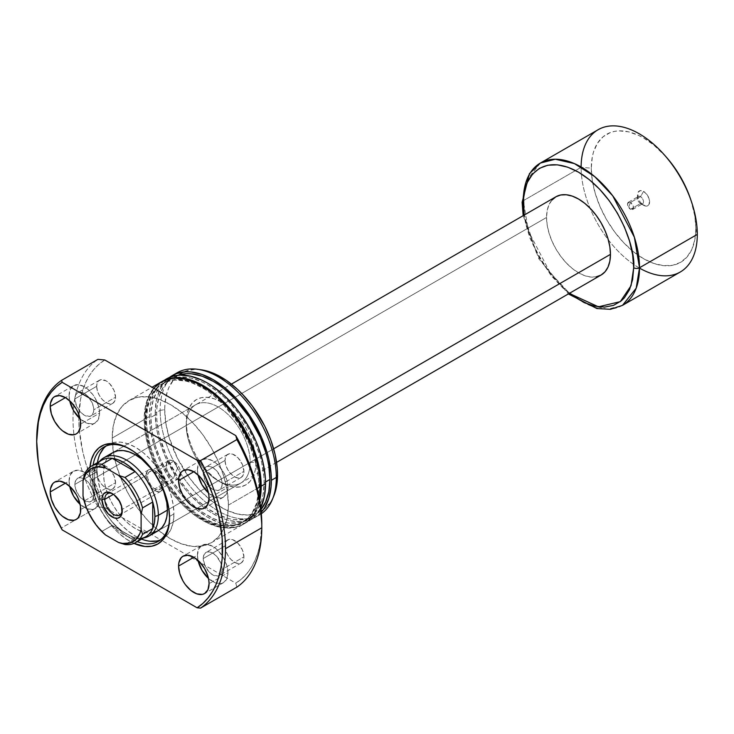 <?xml version="1.0" encoding="UTF-8"?>
<svg xmlns="http://www.w3.org/2000/svg" width="734" height="734" viewBox="0 0 734 734"><rect width="100%" height="100%" fill="white"/><g stroke="black" fill="none" stroke-linecap="round" stroke-linejoin="round"><path stroke-width="0.55" stroke-dasharray="3.67 2.75" d="M640.516 203.538L640.516 203.538A4.211 2.431 60 0 1 637.543 198.382A4.211 2.431 60 0 1 640.516 196.666L643.571 191.381A8.524 4.918 -120 0 0 637.543 194.859A8.524 4.918 -120 0 0 643.571 205.3L640.516 203.538L630.497 209.318A4.211 2.431 60 0 1 627.754 205.612A4.211 2.431 60 0 1 628.396 202.235A4.211 2.431 60 0 1 630.497 202.446L640.516 196.666A4.211 2.431 -120 0 0 638.415 196.455A4.211 2.431 -120 0 0 637.773 199.832A4.211 2.431 -120 0 0 640.516 203.538A4.211 2.431 -120 0 0 642.626 203.749A4.211 2.431 -120 0 0 643.268 200.373A4.211 2.431 -120 0 0 640.516 196.666L630.497 202.446C626.662 202.52 626.662 204.814 630.497 209.318L628.708 206.915L630.497 202.446L628.708 206.915L630.497 209.318C634.341 209.245 634.341 206.96 630.497 202.446A4.211 2.431 60 0 1 633.249 206.153A4.211 2.431 60 0 1 632.607 209.529A4.211 2.431 60 0 1 630.497 209.318L640.516 203.538L645.874 206.098L647.828 205.722L649.14 204.217L649.14 198.886L646.92 194.482L643.571 191.381L640.222 190.62L638.002 192.464L638.002 197.785L640.222 202.189L643.571 205.3A8.524 4.918 -120 0 0 649.599 201.822A8.524 4.918 -120 0 0 643.571 191.381L640.516 196.666A4.211 2.431 60 0 1 643.498 201.822A4.211 2.431 60 0 1 640.516 203.538L643.571 205.3M122.202 510.176A12.322 7.111 -120 0 0 122.229 509.387L122.229 511.066L122.229 509.387A12.322 7.111 60 0 1 122.202 510.176M173.554 461.319A10.267 5.927 -120 0 0 168.416 460.805A10.267 5.927 -120 0 0 166.847 469.035A10.267 5.927 -120 0 0 173.554 478.082L154.764 488.936A10.267 5.927 60 0 1 148.057 479.88A10.267 5.927 60 0 1 149.626 471.659A10.267 5.927 60 0 1 154.764 472.164L173.554 461.319L177.912 467.182L173.554 478.082C164.187 473.191 164.187 455.392 173.554 461.319C182.922 466.2 182.922 484.009 173.554 478.082L177.912 467.182L173.554 461.319L154.764 472.164L158.801 475.907L161.884 483.027L161.884 486.293L160.801 488.688L158.801 489.853L156.177 489.587L153.342 487.954L150.727 485.192L147.644 478.073L147.644 474.797L148.727 472.402L150.727 471.246L154.764 472.164A10.267 5.927 60 0 1 161.471 481.21A10.267 5.927 60 0 1 159.893 489.44A10.267 5.927 60 0 1 154.764 488.936L173.554 478.082A10.267 5.927 -120 0 0 178.692 478.596A10.267 5.927 -120 0 0 180.261 470.366A10.267 5.927 -120 0 0 173.554 461.319M146.048 475.522A12.322 7.111 -120 0 0 151.424 487.917A12.322 7.111 -120 0 0 160.92 491.22A12.322 7.111 -120 0 0 163.48 485.578L122.229 509.387L163.48 485.578A12.322 7.111 -120 0 0 158.094 473.182A12.322 7.111 -120 0 0 148.598 469.879A12.322 7.111 -120 0 0 146.048 475.522L113.431 494.349L146.048 475.522L147.516 481.954L151.424 487.917L156.461 491.395L160.92 491.22L163.306 487.449L163.306 483.522L160.92 476.99L158.094 473.182L153.067 469.696L149.919 469.384L147.516 470.778L146.048 475.522M101.613 460.255A44.15 25.497 -120 0 0 94.64 468.494A44.15 25.497 60 0 1 97.824 463.356L99.934 460.98A45.178 26.085 -120 0 0 94.447 478.476L92.466 480.467A44.15 25.497 60 0 1 94.64 468.494L84.474 474.357L94.64 468.494L93.016 474.045L92.466 480.467L94.447 478.476A45.178 26.085 60 0 1 99.53 461.447M555.922 196.767A45.178 26.085 -120 0 0 546.564 217.457L94.447 478.476L546.564 217.457L547.179 225.008L548.995 232.981L551.95 241.055L555.922 248.945L560.758 256.322L566.281 262.928L572.281 268.479L578.511 272.791L584.741 275.681L590.742 277.039L596.265 276.819M167.398 510.148L273.654 448.795L167.398 510.148M540.343 163.076L526.654 180.243L523.324 200.685A4.11 2.367 0 0 0 522.122 202.364M598.137 129.716A82.144 47.426 -120 0 0 581.126 167.315L523.324 200.685L581.126 167.315A82.144 47.426 60 0 1 581.126 166.985M690.767 199.639L694.841 216.163L695.85 228.522L697.3 234.394L695.85 228.522A73.932 42.682 -120 0 0 690.74 199.556M666.105 156.874A73.932 42.682 -120 0 0 591.292 168.159L581.126 167.315L591.292 168.159L592.292 156.957L593.54 151.929L597.467 143.268L603.155 136.708L610.404 132.524L614.523 131.377L618.927 130.872L628.396 131.808L638.442 135.304L643.571 137.974L653.765 145.02L666.041 156.81M143.68 537.93A45.178 26.085 60 0 1 111.091 520.47A45.178 26.085 60 0 1 94.447 478.476A45.178 26.085 -120 0 0 111.421 520.865A45.178 26.085 -120 0 0 144.295 537.82L141.185 538.453A44.15 25.497 60 0 1 135.148 538.646L124.982 544.509L135.148 538.646A44.15 25.497 -120 0 0 145.763 536.728M94.64 494.955A44.15 25.497 -120 0 0 112.229 525.416L102.063 531.278A44.15 25.497 60 0 1 84.474 500.817L94.64 494.955A44.15 25.497 60 0 1 92.466 480.467L93.016 487.514L94.64 494.955L94.64 468.494L94.64 494.955A44.15 25.497 60 0 0 112.229 525.416L102.063 531.278L105.531 534.967L102.063 531.278A44.15 25.497 -120 0 1 84.474 500.817L94.64 494.955M695.85 228.522L694.841 239.715L691.868 249.321L687.033 256.973L680.537 262.368L672.61 265.304L663.573 265.662L653.765 263.433L643.571 258.707L633.369 251.661L623.561 242.559L614.523 231.76L606.605 219.686L600.1 206.777L595.274 193.556L592.292 180.509L591.292 168.159A73.932 42.682 -120 0 0 643.571 258.707A73.932 42.682 -120 0 0 695.85 228.522M639.507 268.094A82.144 47.426 60 0 1 608.312 239.807A82.144 47.426 60 0 1 590.026 208.135A82.144 47.426 60 0 1 581.126 167.315A82.144 47.426 -120 0 0 590.026 208.135A82.144 47.426 -120 0 0 608.312 239.807A82.144 47.426 -120 0 0 680.29 271.993M622.487 305.362A82.144 47.426 60 0 1 559.189 283.361A82.144 47.426 60 0 1 523.324 200.685L528.452 231.182L550.078 272.608L568.107 291.829L588.439 304.858L607.523 309.216L622.487 305.362M569.281 293.398L550.353 274.443L536.343 252.661L524.104 215.145L525.7 223.907L529.847 237.844L539.49 258.432L552.5 277.076L562.492 287.627L569.281 293.398M551.95 200.07L548.995 204.74L547.179 210.612L546.564 217.457A45.178 26.085 -120 0 0 566.281 262.928A45.178 26.085 -120 0 0 601.1 275.03M135.148 538.646A44.15 25.497 60 0 1 112.229 525.416L117.853 530.544L123.688 534.545L129.514 537.279L135.148 538.646L112.229 525.416L135.148 538.646M83.025 495.973L84.474 500.817L83.025 495.973M112.825 493.927A12.322 7.111 60 0 1 122.229 509.387A12.322 7.111 -120 0 0 113.522 494.303A12.322 7.111 -120 0 0 112.825 493.927M250.175 462.356A45.178 26.085 60 0 1 218.227 480.798A45.178 26.085 60 0 1 186.271 425.463L186.271 422.114A49.288 28.461 -120 0 0 221.127 482.477A49.288 28.461 -120 0 0 255.982 462.356L250.175 462.356L185.711 499.57L250.175 462.356A45.178 26.085 -120 0 0 230.448 416.884A45.178 26.085 -120 0 0 195.629 404.783A45.178 26.085 -120 0 0 186.271 425.463A45.178 26.085 -120 0 0 205.997 470.934A45.178 26.085 -120 0 0 240.816 483.036A45.178 26.085 -120 0 0 250.175 462.356L255.982 462.356L255.313 469.824L253.331 476.228L250.111 481.321L245.771 484.917L240.495 486.871L234.467 487.11L227.925 485.633L221.127 482.477L214.328 477.779L207.786 471.714L201.767 464.512L196.483 456.465L192.152 447.859L188.932 439.042L186.941 430.353L186.271 422.114L186.941 414.646L188.932 408.242L192.152 403.14L196.483 399.544L201.767 397.589L207.786 397.351L214.328 398.837L221.127 401.984L227.925 406.691L234.467 412.756L240.495 419.949L245.771 428.005L250.111 436.602L253.331 445.419L255.313 454.117L255.982 462.356A49.288 28.461 -120 0 0 221.127 401.984A49.288 28.461 -120 0 0 186.271 422.114L186.271 425.463L103.503 473.256L186.271 425.463A45.178 26.085 60 0 1 218.227 407.021A45.178 26.085 60 0 1 250.175 462.356M92.612 471.999A54.426 31.424 -120 0 0 137.258 541.637A54.426 31.424 60 0 1 92.612 471.999L96.961 469.485A54.426 31.424 -120 0 0 141.616 539.123L135.451 536.132L127.945 530.948L120.725 524.25L114.073 516.305L108.237 507.414L103.448 497.918L99.897 488.174L97.705 478.577L96.961 469.485L92.612 471.999A54.426 31.424 60 0 1 93.108 465.163A54.426 31.424 -120 0 0 92.612 471.999L89.704 471.999L92.612 471.999M169.572 517.259A54.426 31.424 -120 0 0 169.572 516.433L169.572 518.112L169.572 516.433A54.426 31.424 60 0 1 169.572 517.259M133.983 543.399A56.481 32.608 60 0 1 89.704 471.999L90.475 481.44L92.741 491.395L98.769 506.488L104.301 516.075L110.816 524.856L118.046 532.489L125.725 538.683L133.983 543.399M276.59 462.383L158.039 530.829A45.178 26.085 60 0 1 120.89 516.13A45.178 26.085 60 0 1 107.008 492.092A45.178 26.085 60 0 1 103.503 473.256L104.118 466.411L105.935 460.539L108.889 455.869M160.397 539.94A54.426 31.424 -120 0 0 162.664 538.829A54.426 31.424 -120 0 0 164.581 537.554A54.426 31.424 -120 0 0 173.93 513.919L169.572 516.433L173.93 513.919A54.426 31.424 -120 0 0 151.47 460.548A54.426 31.424 -120 0 0 110.311 443.538A54.426 31.424 -120 0 0 108.237 444.565A54.426 31.424 -120 0 0 106.146 445.978M225.044 545.949A13.35 7.707 -120 0 0 230.88 559.381A13.35 7.707 -120 0 0 241.165 562.96A13.35 7.707 -120 0 0 243.927 556.849L222.145 569.419A13.35 7.707 60 0 1 219.383 575.529A13.35 7.707 60 0 1 209.089 571.951A13.35 7.707 60 0 1 203.263 558.519L225.044 545.949L225.769 542.187L226.641 540.811L229.247 539.306L232.65 539.646L238.1 543.408L242.339 549.867L243.927 556.849L243.211 560.602L241.165 562.96L238.1 563.547L234.485 562.299L230.88 559.381L227.815 555.253L225.769 550.528L225.044 545.949L203.263 558.519L203.988 554.766L206.034 552.408L209.089 551.812L212.704 553.069L216.319 555.987L220.558 562.446L221.962 567.189L221.962 571.447L220.558 574.557L217.952 576.062L212.704 574.869L209.089 571.951L204.859 565.492L203.263 558.519A13.35 7.707 60 0 1 206.034 552.408A13.35 7.707 60 0 1 216.319 555.987A13.35 7.707 60 0 1 222.145 569.419L243.927 556.849A13.35 7.707 -120 0 0 238.1 543.408A13.35 7.707 -120 0 0 227.815 539.839A13.35 7.707 -120 0 0 225.044 545.949M96.677 471.834A13.35 7.707 -120 0 0 102.503 485.266A13.35 7.707 -120 0 0 112.788 488.844A13.35 7.707 -120 0 0 115.55 482.733L93.769 495.303A13.35 7.707 60 0 1 91.007 501.414A13.35 7.707 60 0 1 80.722 497.836A13.35 7.707 60 0 1 74.896 484.403L96.677 471.834L97.393 468.072L98.264 466.696L100.87 465.191L106.118 466.384L109.724 469.292L113.963 475.751L115.55 482.733L114.834 486.486L112.788 488.844L109.724 489.431L106.118 488.183L102.503 485.266L99.439 481.137L97.393 476.412L96.677 471.834L74.896 484.403L75.611 480.651L77.657 478.293L80.722 477.696L84.327 478.953L87.942 481.871L92.181 488.33L93.594 493.074L93.594 497.331L92.181 500.441L89.576 501.946L84.327 500.753L79.088 495.89L75.611 488.991L74.896 484.403A13.35 7.707 60 0 1 77.657 478.293A13.35 7.707 60 0 1 87.942 481.871A13.35 7.707 60 0 1 93.769 495.303L115.55 482.733A13.35 7.707 -120 0 0 109.724 469.292A13.35 7.707 -120 0 0 99.439 465.723A13.35 7.707 -120 0 0 96.677 471.834M96.677 386.313A13.35 7.707 -120 0 0 102.503 399.746A13.35 7.707 -120 0 0 112.788 403.324A13.35 7.707 -120 0 0 115.55 397.213L93.769 409.783A13.35 7.707 60 0 1 91.007 415.894A13.35 7.707 60 0 1 80.722 412.324A13.35 7.707 60 0 1 74.896 398.883L96.677 386.313L97.393 382.552L98.264 381.175L100.87 379.671L106.118 380.863L109.724 383.772L113.963 390.24L115.55 397.213L114.834 400.966L112.788 403.324L109.724 403.911L106.118 402.663L102.503 399.746L99.439 395.617L97.393 390.901L96.677 386.313L74.896 398.883L75.611 395.131L77.657 392.773L80.722 392.185L84.327 393.433L87.942 396.351L92.181 402.81L93.594 407.553L93.594 411.811L92.181 414.921L89.576 416.426L84.327 415.233L80.722 412.324L76.483 405.856L74.896 398.883A13.35 7.707 60 0 1 77.657 392.773A13.35 7.707 60 0 1 87.942 396.351A13.35 7.707 60 0 1 93.769 409.783L115.55 397.213A13.35 7.707 -120 0 0 109.724 383.772A13.35 7.707 -120 0 0 99.439 380.203A13.35 7.707 -120 0 0 96.677 386.313M225.044 460.429A13.35 7.707 -120 0 0 230.88 473.861A13.35 7.707 -120 0 0 241.165 477.439A13.35 7.707 -120 0 0 243.927 471.329L222.145 483.899A13.35 7.707 60 0 1 219.383 490.009A13.35 7.707 60 0 1 209.089 486.44A13.35 7.707 60 0 1 203.263 472.999L225.044 460.429L225.769 456.667L226.641 455.291L229.247 453.786L232.65 454.126L238.1 457.888L242.339 464.356L243.927 471.329L243.211 475.081L241.165 477.439L238.1 478.027L234.485 476.779L230.88 473.861L227.815 469.732L225.769 465.017L225.044 460.429L203.263 472.999L203.988 469.246L206.034 466.888L209.089 466.301L212.704 467.549L216.319 470.466L220.558 476.926L221.962 481.669L221.962 485.926L220.558 489.037L217.952 490.541L212.704 489.349L209.089 486.44L204.859 479.972L203.263 472.999A13.35 7.707 60 0 1 206.034 466.888A13.35 7.707 60 0 1 216.319 470.466A13.35 7.707 60 0 1 222.145 483.899L243.927 471.329A13.35 7.707 -120 0 0 238.1 457.888A13.35 7.707 -120 0 0 227.815 454.318A13.35 7.707 -120 0 0 225.044 460.429M197.455 469.65A21.561 12.45 -120 0 0 198.052 474.88L197.455 469.65L193.831 471.742L197.455 469.65A21.561 12.45 -120 0 1 201.923 459.778L198.62 463.585L197.455 469.65M201.923 459.778L206.869 458.814L212.704 460.842L215.677 462.897L218.539 465.558L223.485 472.228L226.797 479.843L227.659 483.651L227.953 487.257L226.797 493.321L223.485 497.129L221.173 497.982L215.677 497.441L208.474 492.927A21.561 12.45 -120 0 0 223.485 497.129A21.561 12.45 -120 0 0 227.953 487.257L209.071 498.157L227.953 487.257A21.561 12.45 -120 0 0 218.539 465.558A21.561 12.45 -120 0 0 201.923 459.778L183.041 470.678M69.088 395.534A21.561 12.45 -120 0 0 69.684 400.764L69.088 395.534L65.454 397.626L69.088 395.534A21.561 12.45 -120 0 1 73.547 385.662L70.244 389.47L69.088 395.534M73.547 385.662L78.492 384.699L84.327 386.726L87.309 388.781L92.805 394.589L95.117 398.112L98.42 405.728L99.283 409.535L99.576 413.141L98.42 419.206L95.117 423.013L92.805 423.867L87.309 423.325L80.107 418.811A21.561 12.45 -120 0 0 95.117 423.013A21.561 12.45 -120 0 0 99.576 413.141L80.703 424.041L99.576 413.141A21.561 12.45 -120 0 0 90.163 391.442A21.561 12.45 -120 0 0 73.547 385.662L54.674 396.562M69.088 481.054A21.561 12.45 -120 0 0 69.684 486.284L69.088 481.054L65.454 483.146L69.088 481.054A21.561 12.45 -120 0 1 73.547 471.182L70.244 474.981L69.088 481.054M73.547 471.182L78.492 470.219L84.327 472.246L87.309 474.302L92.805 480.109L95.117 483.633L98.42 491.248L99.283 495.055L99.576 498.661L98.42 504.726L95.117 508.534L92.805 509.387L87.309 508.846L80.107 504.331A21.561 12.45 -120 0 0 95.117 508.534A21.561 12.45 -120 0 0 99.576 498.661L80.703 509.561L99.576 498.661A21.561 12.45 -120 0 0 90.163 476.962A21.561 12.45 -120 0 0 73.547 471.182L54.674 482.082M197.455 555.17A21.561 12.45 -120 0 0 198.052 560.4L197.455 555.17L193.831 557.262L197.455 555.17A21.561 12.45 -120 0 1 201.923 545.298L198.62 549.096L197.455 555.17M201.923 545.298L206.869 544.334L212.704 546.362L215.677 548.417L218.539 551.078L223.485 557.748L226.797 565.364L227.659 569.171L227.953 572.777L226.797 578.842L223.485 582.649L221.173 583.502L215.677 582.961L208.474 578.447A21.561 12.45 -120 0 0 223.485 582.649A21.561 12.45 -120 0 0 227.953 572.777L209.071 583.677L227.953 572.777A21.561 12.45 -120 0 0 218.539 551.078A21.561 12.45 -120 0 0 201.923 545.298L183.041 556.198M228.393 505.111L257.148 488.505L228.393 505.111L227.274 517.553L223.971 528.232L218.604 536.728L211.374 542.72L202.575 545.977L192.528 546.38L181.637 543.903L170.297 538.655L158.966 530.82L148.075 520.709L138.029 508.717L129.23 495.294L122 480.954L116.633 466.264L113.33 451.768L112.21 438.042A82.144 47.426 60 0 1 129.23 400.434A82.144 47.426 60 0 1 192.528 422.445A82.144 47.426 60 0 1 228.393 505.111A82.144 47.426 60 0 1 211.374 542.72A82.144 47.426 60 0 1 148.075 520.709A82.144 47.426 60 0 1 112.21 438.042L113.33 425.601L116.633 414.93L122 406.425L129.23 400.434L138.029 397.177L148.075 396.773L158.966 399.25L170.297 404.507L181.637 412.334L192.528 422.445L202.575 434.436L211.374 447.859L218.604 462.2L223.971 476.889L227.274 491.385L228.393 505.111M153.947 387.983L148.58 396.479L146.662 401.571L145.277 407.159L144.158 419.6L112.21 438.042L144.158 419.6L145.277 433.326L148.58 447.813L153.947 462.512L165.398 483.706L174.866 496.478L185.39 507.579L196.556 516.598L207.942 523.168L219.108 527.058L224.476 527.939L234.522 527.535L243.321 524.278L247.156 521.608L253.478 514.332L257.836 504.698L259.322 498.588A82.144 47.426 -120 0 1 243.321 524.278A82.144 47.426 -120 0 1 180.023 502.267A82.144 47.426 -120 0 1 144.158 419.6A82.144 47.426 -120 0 1 161.177 381.992M258.882 485.835L259.753 485.33A80.098 46.242 -120 0 0 224.797 404.728A80.098 46.242 -120 0 0 163.076 383.267A80.098 46.242 -120 0 0 146.488 419.931L145.616 420.435A80.098 46.242 60 0 1 162.205 383.772A80.098 46.242 60 0 1 223.925 405.223A80.098 46.242 60 0 1 258.882 485.835A80.098 46.242 60 0 1 242.293 522.498A80.098 46.242 60 0 1 180.573 501.038A80.098 46.242 60 0 1 145.616 420.435L146.488 419.931L146.754 426.5L148.929 440.327L150.8 447.446L156.03 461.778L167.196 482.44L181.445 500.533L192.069 510.387L197.565 514.506L203.116 518.03L214.172 523.149L224.797 525.562L229.815 525.718L239.045 523.929L243.165 521.993L250.211 516.149L255.441 507.864L257.313 502.9L259.487 491.578L259.487 478.761L258.671 471.944L255.441 457.814L253.065 450.639L246.899 436.418L234.586 416.417L224.797 404.728L214.172 394.864L208.676 390.754L197.565 384.341L192.069 382.111L181.445 379.698L171.655 380.084L167.196 381.331L159.342 385.864L153.177 392.965L150.8 397.397L147.571 407.801L146.488 419.931A80.098 46.242 -120 0 0 181.445 500.533A80.098 46.242 -120 0 0 243.165 521.993A80.098 46.242 -120 0 0 259.753 485.33L258.882 485.835L258.616 492.083L256.45 503.405L252.193 512.8L249.34 516.653L242.293 522.498L233.715 525.672L223.925 526.067L213.3 523.654L207.805 521.415L196.694 515.011L191.198 510.892L180.573 501.038L170.783 489.339L158.471 469.347L152.305 455.126L149.929 447.951L146.699 433.822L145.882 427.004L145.882 414.178L148.057 402.856L152.305 393.47L155.158 389.616L162.205 383.772L170.783 380.588L175.554 380.047L185.812 381.056L191.198 382.616L202.254 387.736L207.805 391.259L213.3 395.369L223.925 405.223L238.174 423.325L249.34 443.987L256.45 465.439L258.616 479.265L258.882 485.835M164.288 380.331A82.144 47.426 -120 0 0 149.387 416.582L145.029 419.096A82.144 47.426 60 0 1 161.618 381.744M264.112 482.816L265.543 481.981L264.112 482.816A80.098 46.242 60 0 1 247.523 519.479A80.098 46.242 60 0 1 197.152 508.451A80.098 46.242 60 0 1 150.846 417.417A80.098 46.242 60 0 1 167.435 380.753A80.098 46.242 60 0 1 229.155 402.204A80.098 46.242 60 0 1 264.112 482.816L263.02 494.945L261.671 500.386L257.423 509.781L254.57 513.635L247.523 519.479L238.945 522.654L229.155 523.048L223.916 522.186L213.025 518.406L201.923 511.993L191.033 503.203L180.775 492.376L171.545 479.926L160.388 459.264L155.149 444.932L151.929 430.803L150.846 417.417L156.654 414.059L150.846 417.417L151.112 411.159L153.278 399.837L157.526 390.451L160.388 386.598L163.7 383.35L171.545 378.817L180.775 377.028L191.033 378.038L201.923 381.827L207.474 384.717L218.53 392.351L223.916 397.021L229.155 402.204L238.945 413.903L247.523 426.995L254.57 440.969L259.799 455.3L261.671 462.42L263.836 476.247L264.112 482.816M177.729 375.331A80.098 46.242 -120 0 0 173.242 377.395A80.098 46.242 -120 0 0 156.654 414.059L156.92 420.628L159.085 434.455L166.196 455.906L177.353 476.568L186.592 489.018L196.85 499.854L207.731 508.634L218.833 515.048L229.724 518.837L234.963 519.69L244.752 519.305L249.211 518.057L257.065 513.525L260.946 509.607A80.098 46.242 -120 0 1 253.331 516.121A80.098 46.242 -120 0 1 191.611 494.67A80.098 46.242 -120 0 1 156.654 414.059L156.92 407.81L159.085 396.488L163.343 387.093L169.508 380.001L177.729 375.331M155.195 413.224A82.144 47.426 60 0 1 169.407 377.469L164.985 381.616L159.617 390.112L156.314 400.782L155.195 413.224L160.14 410.37L155.195 413.224A82.144 47.426 60 0 0 191.06 495.89A82.144 47.426 60 0 0 254.359 517.901L250.138 519.883L240.669 521.727L230.146 520.681L224.622 519.085L213.282 513.837L207.594 510.222L201.951 506.001L191.06 495.9L185.904 490.11L176.435 477.339L164.985 456.144L159.617 441.446L157.7 434.143L156.314 426.949L155.195 413.224M174.756 374.322A82.144 47.426 -120 0 0 160.14 410.37A82.144 47.426 60 0 1 174.756 374.322M200.997 369.762A79.777 46.059 -120 0 0 178.252 375.147A79.777 46.059 -120 0 0 164.719 409.664L160.14 410.37L164.719 409.664L165.801 422.995L169.013 437.069L177.518 458.383L189.785 478.302L199.538 489.945L210.126 499.762L215.594 503.863L226.659 510.249L237.504 514.02L247.716 515.029L256.918 513.25L264.735 508.735L270.874 501.661L273.81 495.945M61.61 527.884L62.151 529.865L61.61 527.884A133.487 77.07 60 0 1 36.7 439.721A133.487 77.07 -120 0 0 61.61 527.884L97.916 506.919A133.487 77.07 60 0 1 97.916 359.357A133.487 77.07 -120 0 0 97.916 506.919L61.61 527.884M236.871 587.145L235.779 583.163A129.386 74.703 -120 0 0 261.79 524.397L260.084 543.711L257.973 552.399L255.037 560.326L251.312 567.437L246.835 573.649L241.642 578.906L235.779 583.163L162.122 540.637L235.779 583.163L236.871 587.145M104.824 359.99L98.962 364.248L93.769 369.505L89.291 375.716L85.566 382.827L82.63 390.763L80.52 399.452L78.813 418.756L79.244 429.197L82.63 451.162L85.566 462.484L93.769 485.275L104.824 507.552L162.122 540.637L104.824 507.552L97.916 506.919L104.824 507.552A129.386 74.703 -120 0 1 104.824 359.99M89.943 467.118L89.704 471.999A56.481 32.608 60 0 1 89.943 467.118M200.951 369.752L194.538 369.431L185.344 371.221L177.518 375.735L174.224 378.964L169.013 387.213L167.15 392.158L164.985 403.434L164.719 409.664A79.777 46.059 -120 0 0 210.897 500.377A79.777 46.059 -120 0 0 273.828 495.9M261.341 513.745A82.144 47.426 60 0 1 197.373 494.477A82.144 47.426 60 0 1 160.14 410.37A82.144 47.426 -120 0 0 195.996 493.046A82.144 47.426 -120 0 0 259.295 515.057A82.144 47.426 -120 0 0 261.341 513.745M261.221 512.323A82.144 47.426 60 0 1 254.359 517.901L259.295 515.057M261.588 511.91L254.359 517.901M162.049 381.487L154.819 387.479L149.452 395.975L147.534 401.067L146.149 406.654L145.029 419.096L146.149 432.821L149.452 447.318L154.819 462.007L166.269 483.201L175.738 495.973L186.262 507.084L197.428 516.094L208.814 522.672L219.98 526.553L225.347 527.434L235.394 527.03L239.972 525.755L248.019 521.103L254.349 513.828L256.79 509.286L259.671 500.597A82.144 47.426 60 0 1 244.193 523.773A82.144 47.426 60 0 1 180.894 501.762A82.144 47.426 60 0 1 145.029 419.096L149.387 416.582L150.507 430.308L153.81 444.795L159.177 459.493L166.407 473.825L175.206 487.257L180.096 493.459L185.252 499.248L196.143 509.359L207.474 517.186L218.805 522.443L229.705 524.92L234.862 525.076L244.33 523.241L248.551 521.259L255.771 515.259L260.717 507.671A82.144 47.426 -120 0 1 248.551 521.259A82.144 47.426 -120 0 1 185.252 499.248A82.144 47.426 -120 0 1 149.387 416.582L150.507 404.14L153.81 393.461L159.177 384.965L166.407 378.973M97.466 462.649A54.426 31.424 -120 0 0 96.961 469.485L97.466 462.649M130.377 449.373A54.426 31.424 60 0 1 169.572 516.433A54.426 31.424 -120 0 0 131.092 449.777A54.426 31.424 -120 0 0 130.377 449.373M156.828 540.995L162.664 538.829L167.444 534.857L171.004 529.232L173.196 522.158L173.93 513.919L173.196 504.818L171.004 495.221L167.444 485.486L162.664 475.99L156.828 467.099L150.176 459.145L142.956 452.456L135.451 447.263L127.945 443.786L120.725 442.143L114.073 442.409L108.237 444.565L103.448 448.538M99.897 454.172L97.705 461.236M142.956 539.618L150.176 541.252M151.351 468.879L158.039 478.66L163.159 489.339A45.178 26.085 60 0 0 151.351 468.888M153.195 532.618L147.672 532.838L141.68 531.48L135.451 528.59L129.212 524.287L123.22 518.727L117.697 512.121L112.862 504.744L108.889 496.863L105.935 488.78L104.118 480.807L103.503 473.256A45.178 26.085 60 0 1 112.862 452.575L231.412 384.121M637.543 198.382L637.543 194.859M628.396 202.235L638.415 196.455M168.416 460.805L149.626 471.659M160.92 491.22L119.679 515.029M523.177 215.677L538.839 258.799L568.355 293.93M148.598 469.879L107.357 493.688M178.692 478.596L159.893 489.44M113.522 494.303L112.073 493.459M632.607 209.529L642.626 203.749M218.227 480.798L221.127 482.477M240.816 483.036L158.039 530.829M162.664 538.829L158.305 541.343M241.165 562.96L219.383 575.529M112.788 488.844L91.007 501.414M112.788 403.324L91.007 415.894M241.165 477.439L219.383 490.009M223.485 497.129L204.612 508.029M95.117 423.013L76.235 433.913M95.117 508.534L76.235 519.433M223.485 582.649L204.612 593.549M129.23 400.434L152.048 387.258M162.205 383.772L163.076 383.267M167.435 380.753L173.242 377.395M247.523 519.479L253.331 516.121M244.193 523.773L248.551 521.259M242.293 522.498L243.165 521.993M211.374 542.72L243.321 524.278M227.815 454.318L206.034 466.888M99.439 380.203L77.657 392.773M99.439 465.723L77.657 478.293M227.815 539.839L206.034 552.408M108.237 444.565L103.879 447.079M195.629 404.783L112.862 452.575M131.092 449.777L129.643 448.942"/><path stroke-width="1.1" d="M104.806 499.331A12.322 7.111 -120 0 0 113.174 514.213A12.322 7.111 -120 0 0 122.202 510.176A12.322 7.111 60 0 1 119.679 515.029A12.322 7.111 60 0 1 110.183 511.726A12.322 7.111 60 0 1 104.806 499.331L113.431 494.349L104.806 499.331A12.322 7.111 60 0 1 107.357 493.688A12.322 7.111 60 0 1 112.825 493.927A12.322 7.111 -120 0 0 104.806 499.331L101.907 499.331L104.806 499.331M122.229 511.066A14.377 8.303 60 0 1 112.073 516.938A14.377 8.303 60 0 1 101.907 499.331L103.613 506.836L108.182 513.8L114.054 517.855L117.715 518.222L120.523 516.598L122.037 513.24L121.459 506.13L119.257 501.047L114.054 494.826L110.082 492.542L106.421 492.175L103.613 493.799L102.099 497.147L101.907 499.331A14.377 8.303 60 0 1 112.073 493.459A14.377 8.303 60 0 1 122.229 511.066M97.824 463.356A44.15 25.497 60 0 1 112.229 458.337A44.15 25.497 60 0 1 135.148 471.567A44.15 25.497 60 0 1 152.727 502.028A44.15 25.497 60 0 1 154.911 516.516L158.342 515.369A45.178 26.085 -120 0 0 135.762 467.063A45.178 26.085 -120 0 0 99.934 460.98L99.503 461.466M596.265 276.819L601.1 275.03L605.073 271.736L608.027 267.057L609.844 261.185L610.459 254.349L273.654 448.795L610.459 254.349A45.178 26.085 -120 0 0 590.742 208.878A45.178 26.085 -120 0 0 555.922 196.767L551.95 200.07M99.53 461.447A45.178 26.085 60 0 1 103.806 457.796A45.178 26.085 60 0 1 138.625 469.898A45.178 26.085 60 0 1 158.342 515.369L167.398 510.148L158.342 515.369A45.178 26.085 60 0 1 148.984 536.059A45.178 26.085 60 0 1 143.68 537.93M581.126 166.985A82.144 47.426 60 0 1 664.252 154.782A82.144 47.426 60 0 1 691.63 202.208A82.144 47.426 60 0 1 697.3 234.394L639.507 267.763A4.11 2.367 180 0 1 633.69 267.763L632.635 254.716L629.497 240.954L624.395 226.989L617.533 213.374L609.165 200.621L599.632 189.225L589.274 179.619L578.511 172.178L567.749 167.187L557.39 164.838L547.848 165.214L539.49 168.315L532.627 174.004L527.526 182.078L525.7 186.913L523.59 197.951L524.104 215.145L523.324 204.043C521.112 184.124 537.664 149.47 578.511 172.178C619.358 196.629 635.91 250.404 633.69 267.763A4.11 2.367 0 0 0 639.507 267.763L634.378 237.266L612.752 195.84L594.724 176.619L574.392 163.59L555.308 159.232L540.343 163.076A82.144 47.426 60 0 1 603.642 185.087A82.144 47.426 60 0 1 639.507 267.763L697.3 234.394A82.144 47.426 -120 0 0 661.444 151.718A82.144 47.426 -120 0 0 598.137 129.716L540.343 163.076L529.398 173.701L522.122 202.364A4.11 2.367 0 0 0 523.324 204.043A4.11 2.367 180 0 1 522.122 202.364A4.11 2.367 180 0 1 523.324 200.685A82.144 47.426 60 0 1 540.343 163.076M691.63 202.208L690.74 199.556A73.932 42.682 -120 0 0 666.105 156.874L664.252 154.782M143.653 537.949L144.295 537.82A45.178 26.085 -120 0 0 158.342 515.369L154.911 516.516L154.36 509.469L152.727 502.028A44.15 25.497 -120 0 0 135.148 471.567L124.982 477.439A44.15 25.497 60 0 1 142.561 507.9L152.727 502.028L152.727 528.489L142.561 534.361A44.15 25.497 60 0 1 135.597 542.6A44.15 25.497 60 0 1 124.982 544.509A44.15 25.497 -120 0 0 142.561 534.361L141.112 529.508L139.91 533.453L135.873 539.591L129.955 543.004L122.624 543.435L118.605 542.509L105.531 534.967L97.705 527.021L94.181 522.36L88.273 512.103L85.988 506.726L83.025 495.973L83.025 480.88L85.988 473.558L91.016 468.742L97.705 466.796L105.531 467.888L118.605 475.43L126.432 483.376L129.955 488.037L135.873 498.285L139.91 509.084L141.112 514.424L141.112 529.508L141.112 514.424L142.561 507.9L152.727 502.028L152.727 528.489A44.15 25.497 60 0 1 141.185 538.453M135.597 542.6L145.763 536.728A44.15 25.497 -120 0 0 152.727 528.489L142.561 534.361L141.112 529.508A42.104 24.305 60 0 1 118.605 542.509L124.982 544.509L118.605 542.509L105.531 534.967A42.104 24.305 60 0 1 83.025 495.973L83.025 480.88A42.104 24.305 60 0 1 105.531 467.888L102.063 464.209L112.229 458.337A44.15 25.497 -120 0 0 101.613 460.255L91.447 466.118A44.15 25.497 60 0 1 102.063 464.209L112.229 458.337L135.148 471.567L124.982 477.439L118.605 475.43L105.531 467.888L102.063 464.209A44.15 25.497 -120 0 0 84.474 474.357A44.15 25.497 60 0 1 91.447 466.118M666.041 156.81L672.61 164.911L680.537 176.995L687.033 189.895L690.767 199.639M568.355 293.93L596.843 308.528L610.44 309.317L622.487 305.362L636.185 288.196L639.507 267.763A82.144 47.426 60 0 1 622.487 305.362L680.29 271.993A82.144 47.426 -120 0 0 697.3 234.394A82.144 47.426 60 0 1 639.507 268.094M633.69 267.763L631.047 285.728L620.285 301.646L598.439 306.821L569.281 293.398L583.925 302.436L594.531 306.124L604.522 307.115L613.523 305.372L621.166 300.949L624.395 297.793L629.497 289.719L632.635 279.581L633.69 267.763M276.59 462.383L601.1 275.03A45.178 26.085 -120 0 0 610.459 254.349L609.844 246.789L608.027 238.825L605.073 230.742L601.1 222.861L596.265 215.475L590.742 208.878L584.741 203.318L578.511 199.006L572.281 196.116L566.281 194.758L560.758 194.978L555.922 196.767L231.412 384.121M154.911 516.516A44.15 25.497 60 0 1 152.727 528.489L154.36 522.929L154.911 516.516M112.229 458.337L135.148 471.567L129.514 466.439L123.688 462.438L117.853 459.704L112.229 458.337M84.474 474.357L83.025 480.88L84.474 474.357M142.561 507.9A44.15 25.497 -120 0 0 124.982 477.439L118.605 475.43A42.104 24.305 60 0 1 141.112 514.424L142.561 507.9M137.258 541.637A54.426 31.424 -120 0 0 169.572 517.259A54.426 31.424 60 0 1 158.305 541.343A54.426 31.424 60 0 1 137.258 541.637M133.551 543.206L144.919 546.481L151.828 546.206L157.874 543.967L162.847 539.839L166.535 534.003L168.811 526.663L169.572 518.112A56.481 32.608 60 0 1 133.983 543.399M148.984 536.059L158.039 530.829L162.012 527.535L164.966 522.856L166.783 516.984L167.398 510.148A45.178 26.085 60 0 0 163.159 489.339L166.783 502.597L167.398 510.148A45.178 26.085 60 0 1 158.039 530.829L153.195 532.618M142.956 539.618L141.616 539.123A54.426 31.424 -120 0 0 160.397 539.94M198.052 474.88A21.561 12.45 -120 0 0 208.474 492.927L201.923 484.679L198.052 474.88M178.582 480.55L193.831 471.742L187.996 469.714L183.041 470.678L181.151 472.246L178.876 477.284L178.582 480.55L179.738 487.954L183.041 495.578L185.353 499.102L190.849 504.9L196.804 508.341L202.3 508.882L204.612 508.029A21.561 12.45 60 0 1 187.996 502.249A21.561 12.45 60 0 1 178.582 480.55A21.561 12.45 60 0 1 183.041 470.678A21.561 12.45 60 0 1 199.666 476.458A21.561 12.45 60 0 1 209.071 498.157A21.561 12.45 60 0 1 204.612 508.029L207.915 504.221L209.071 498.157L208.777 494.551L207.915 490.743L204.612 483.128L199.666 476.458L193.831 471.742L178.582 480.55M69.684 400.764A21.561 12.45 -120 0 0 80.107 418.811L73.547 410.563L69.684 400.764M50.206 406.434L65.454 397.626L59.619 395.598L54.674 396.562L52.775 398.131L50.499 403.168L50.206 406.434L51.362 413.838L54.674 421.463L59.619 428.133L62.482 430.785L68.427 434.225L73.923 434.767L76.235 433.913A21.561 12.45 60 0 1 59.619 428.133A21.561 12.45 60 0 1 50.206 406.434A21.561 12.45 60 0 1 54.674 396.562A21.561 12.45 60 0 1 71.29 402.342A21.561 12.45 60 0 1 80.703 424.041A21.561 12.45 60 0 1 76.235 433.913L78.134 432.335L80.41 427.307L80.41 420.435L78.134 412.774L76.235 409.012L71.29 402.342L65.454 397.626L50.206 406.434M69.684 486.284A21.561 12.45 -120 0 0 80.107 504.331L73.547 496.083L69.684 486.284M50.206 491.954L65.454 483.146L59.619 481.119L54.674 482.082L52.775 483.651L50.499 488.688L50.206 491.954L51.362 499.359L54.674 506.983L59.619 513.653L62.482 516.305L68.427 519.745L73.923 520.287L76.235 519.433A21.561 12.45 60 0 1 59.619 513.653A21.561 12.45 60 0 1 50.206 491.954A21.561 12.45 60 0 1 54.674 482.082A21.561 12.45 60 0 1 71.29 487.853A21.561 12.45 60 0 1 80.703 509.561A21.561 12.45 60 0 1 76.235 519.433L78.134 517.855L80.41 512.827L80.41 505.955L78.134 498.294L76.235 494.532L71.29 487.853L65.454 483.146L50.206 491.954M198.052 560.4A21.561 12.45 -120 0 0 208.474 578.447L201.923 570.199L198.052 560.4M178.582 566.07L193.831 557.262L187.996 555.234L183.041 556.198L181.151 557.767L178.876 562.804L178.582 566.07L179.738 573.474L183.041 581.099L185.353 584.622L190.849 590.42L196.804 593.861L202.3 594.402L204.612 593.549A21.561 12.45 60 0 1 187.996 587.769A21.561 12.45 60 0 1 178.582 566.07A21.561 12.45 60 0 1 183.041 556.198A21.561 12.45 60 0 1 199.666 561.969A21.561 12.45 60 0 1 209.071 583.677A21.561 12.45 60 0 1 204.612 593.549L207.915 589.741L209.071 583.677L208.777 580.071L207.915 576.263L204.612 568.648L199.666 561.969L193.831 557.262L178.582 566.07M259.221 499.111L260.341 486.67L257.148 488.505L260.341 486.67A82.144 47.426 -120 0 0 224.476 404.003A82.144 47.426 -120 0 0 161.177 381.992L153.736 388.231M162.049 381.487L170.627 376.992L175.206 375.716L180.096 375.147L190.62 376.193L201.786 380.074L207.474 383.038L213.172 386.653L224.338 395.663L234.862 406.774L239.752 412.976L248.551 426.399L255.771 440.73L258.707 448.07L263.066 462.732L265.286 476.916L265.561 483.651A82.144 47.426 -120 0 1 260.717 507.671L264.451 496.092L265.561 483.651L261.212 486.165L260.093 472.439L258.707 465.255L254.349 450.584L251.423 443.253L244.193 428.913L235.394 415.49L225.347 403.498L214.456 393.387L203.116 385.552L197.428 382.588L186.262 378.707L175.738 377.671L166.269 379.506L161.618 381.744A82.144 47.426 60 0 1 162.049 381.487A82.144 47.426 60 0 1 225.347 403.498A82.144 47.426 60 0 1 261.212 486.165L265.561 483.651A82.144 47.426 -120 0 0 229.705 400.984A82.144 47.426 -120 0 0 166.407 378.973A82.144 47.426 -120 0 0 164.288 380.331M260.377 510.277L265.607 501.992L268.837 491.587L269.919 479.458L265.543 481.981L269.919 479.458A80.098 46.242 -120 0 0 237.715 401.865A80.098 46.242 -120 0 0 177.729 375.331M273.81 495.945L276.452 486.881L277.535 474.797L276.314 477.449L271.369 480.293L271.094 473.558L268.873 459.383L266.956 452.08L261.588 437.381L250.138 416.187L240.669 403.416L235.513 397.626L224.622 387.515L213.282 379.689L201.951 374.432L191.06 371.954L185.904 371.799L176.435 373.634L169.407 377.469A82.144 47.426 60 0 1 172.215 375.615A82.144 47.426 60 0 1 235.513 397.626A82.144 47.426 60 0 1 271.369 480.293L276.314 477.449A82.144 47.426 -120 0 0 240.449 394.773A82.144 47.426 -120 0 0 177.151 372.771A82.144 47.426 -120 0 0 174.756 374.322A82.144 47.426 60 0 1 197.501 369.285A82.144 47.426 60 0 1 276.314 477.449L277.535 474.797A79.777 46.059 -120 0 0 200.997 369.762L197.501 369.285M36.7 441.391L36.7 439.721A133.487 77.07 60 0 1 61.61 380.322L97.916 359.357L104.824 359.99L97.916 359.357L61.61 380.322A133.487 77.07 -120 0 0 36.7 439.721L36.7 441.391A131.441 75.886 60 0 1 62.151 382.304L61.61 380.322L62.151 382.304L197.134 460.236A131.441 75.886 60 0 1 197.134 607.798L200.565 608.11L236.871 587.145A133.487 77.07 -120 0 0 261.79 527.755L225.485 548.711A133.487 77.07 60 0 1 200.565 608.11A133.487 77.07 -120 0 0 225.485 548.711L261.79 527.755A133.487 77.07 60 0 1 236.871 587.145L200.565 608.11L197.134 607.798L62.151 529.865A131.441 75.886 60 0 1 36.7 441.391L38.361 422.142L40.434 413.453L43.297 405.498L46.939 398.342L51.316 392.057L56.408 386.699L62.151 382.304L197.134 460.236L202.878 471.256L212.346 493.835L218.851 516.461L222.163 538.316L222.163 558.629L220.916 567.969L218.851 576.658L215.98 584.613L212.346 591.769L207.961 598.054L202.878 603.412L197.134 607.798L62.151 529.865L51.316 507.616L43.297 484.908L38.361 462.576L36.7 441.391M261.79 524.397L260.084 503.12L255.037 480.669L246.835 457.878L235.779 435.601L104.824 359.99L235.779 435.601L236.871 439.583A133.487 77.07 60 0 1 261.79 527.755A133.487 77.07 -120 0 0 236.871 439.583L200.565 460.548A133.487 77.07 60 0 1 225.485 548.711A133.487 77.07 -120 0 0 200.565 460.548L197.134 460.236L200.565 460.548L236.871 439.583L235.779 435.601A129.386 74.703 -120 0 1 261.79 524.397M89.943 467.118A56.481 32.608 60 0 1 129.643 448.942A56.481 32.608 60 0 1 169.572 518.112L168.811 508.671L166.535 498.707L160.507 483.623L154.975 474.036L148.47 465.255L141.231 457.621L133.551 451.419L125.725 446.905L118.046 444.235L110.816 443.519L104.301 444.776L98.769 447.979L94.42 452.979L91.429 459.603L89.897 467.586M272.488 499.175A82.144 47.426 60 0 1 261.341 513.745A82.144 47.426 -120 0 0 276.314 477.449A82.144 47.426 60 0 1 272.488 499.175L273.828 495.9A79.777 46.059 -120 0 0 277.535 474.797L277.268 468.264L275.112 454.493L270.874 440.253L264.735 426.087L252.468 406.168L242.715 394.516L237.504 389.35L226.659 380.597L215.594 374.221L210.126 371.991L200.951 369.752M271.369 480.293A82.144 47.426 60 0 1 261.221 512.323L264.515 507.956L268.873 498.322L271.094 486.706L271.369 480.293M260.946 509.607A80.098 46.242 -120 0 0 269.919 479.458L268.837 466.072L267.479 459.071L265.607 451.942L260.377 437.62L249.211 416.949L234.963 398.856L224.338 389.002L218.833 384.882L213.282 381.368L202.235 376.239L191.611 373.826L186.592 373.67L177.353 375.469M261.212 486.165A82.144 47.426 60 0 1 259.671 500.597L261.212 486.165M259.322 498.588A82.144 47.426 -120 0 0 260.341 486.67L259.221 472.944L257.836 465.751L255.918 458.447L250.551 443.749L239.101 422.555L229.632 409.783L219.108 398.681L213.585 393.892L202.254 386.056L196.556 383.093L185.39 379.212L174.866 378.166L169.976 378.735L161.177 381.992L152.048 387.258M106.146 445.978A54.426 31.424 -120 0 0 97.466 462.649L97.705 461.236M93.108 465.163A54.426 31.424 60 0 1 103.879 447.079A54.426 31.424 60 0 1 130.377 449.373A54.426 31.424 -120 0 0 93.108 465.163M103.448 448.538L99.897 454.172M150.176 541.252L156.828 540.995M108.889 455.869L112.862 452.575L117.697 450.777L123.22 450.557L129.212 451.924L135.451 454.805L141.68 459.117L151.351 468.879A45.178 26.085 60 0 0 112.862 452.575L103.806 457.796M522.122 202.364L523.177 215.677M172.215 375.615L177.151 372.771"/></g></svg>
